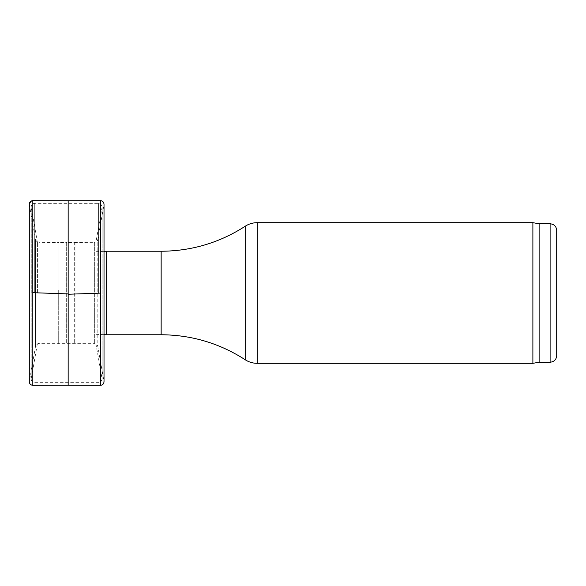 <?xml version="1.0" encoding="UTF-8"?>
<svg xmlns="http://www.w3.org/2000/svg" width="586" height="586" viewBox="0 0 586 586"><rect width="100%" height="100%" fill="white"/><g stroke="black" fill="none" stroke-linecap="round" stroke-linejoin="round"><path stroke-width="0.44" stroke-dasharray="2.93 2.2" d="M37.431 293L37.431 242.458L37.431 293M95.884 293L95.884 242.458L95.884 293M106.213 251.248L106.213 334.752M532.886 222.68L532.886 363.32M539.12 223.779L539.12 362.221M556.7 230.371L556.7 355.629M58.278 290.121L58.278 343.586L58.278 290.121M104.015 381.801L104.015 204.199L103.964 381.193L103.964 204.807L97.825 239.425L97.825 346.575L97.825 239.425C97.364 241.212 96.207 242.179 94.361 242.318L94.361 343.682L94.361 242.318L75.037 242.414L75.037 343.586L75.037 242.414L74.297 242.494L74.297 343.506L74.297 242.494L66.657 242.458L66.657 343.543L66.657 242.458L59.018 242.494L59.018 343.506L59.018 242.494L38.954 242.318L38.954 343.682L38.954 242.318C37.848 242.794 36.698 241.828 35.49 239.425L35.49 346.575L35.49 239.425L29.351 204.807L29.351 381.193L29.351 204.807A3.516 3.501 21.8 0 1 29.3 204.14M68.159 308.522L68.159 200.808M31.263 293L31.263 207.466L31.263 293M34.721 293L34.721 203.342L34.721 293M98.594 293L98.594 203.342L98.594 293M102.052 293L102.052 207.466L102.052 293M161.15 251.248L161.15 334.752M245.204 226.247L245.204 359.745M257.21 222.68L257.21 363.32M550.108 223.779L550.108 362.221M32.816 385.295L32.816 200.705M100.499 385.295L100.499 200.705M37.431 242.458L31.205 206.858L31.205 379.142L37.431 343.543M95.884 343.543L102.111 379.142C100.44 383.867 99.122 382.211 98.594 382.658L34.721 382.658C32.589 382.453 31.417 381.281 31.205 379.142L31.205 206.858C31.417 204.719 32.589 203.547 34.721 203.342L98.594 203.342C99.122 203.789 100.44 202.133 102.111 206.858L102.111 379.142L102.111 206.858L95.884 242.458M95.884 334.313L104.015 334.657M95.884 251.687L104.015 251.343M29.351 204.807L29.3 381.801L35.49 346.575C36.698 344.172 37.848 343.206 38.954 343.682L94.361 343.682C96.207 343.821 97.364 344.788 97.825 346.575L103.964 381.193"/><path stroke-width="0.88" d="M104.015 334.657L106.213 334.752L106.213 251.248L104.015 251.343M539.12 362.221L539.12 223.779L550.108 223.779L550.108 362.221L539.12 362.221L532.886 363.32L532.886 222.68L257.21 222.68L257.21 363.32C252.866 363.291 248.86 362.104 245.204 359.745L245.204 226.255M550.108 362.221C554.114 361.833 556.312 359.636 556.7 355.629L556.7 230.371C556.312 226.364 554.114 224.167 550.108 223.779M29.3 204.14A3.516 3.501 21.8 0 1 32.816 200.705L32.816 385.295C30.699 385.105 29.534 383.94 29.3 381.801L29.3 204.199L30.831 201.306L32.816 200.705L68.159 200.8L68.159 385.207L100.499 385.295C102.616 385.105 103.781 383.94 104.015 381.801L104.015 204.199C103.781 202.06 102.616 200.895 100.499 200.705L100.499 293.125L68.159 294.245M100.499 200.705L68.159 200.808M106.213 334.752L161.15 334.752L161.15 251.248L106.213 251.248M68.159 293.916L32.816 292.685M100.499 293.125L100.499 385.295M161.15 251.248C191.593 251.064 219.611 242.729 245.204 226.247C248.86 223.896 252.866 222.709 257.21 222.68M161.15 334.752C191.593 334.936 219.611 343.271 245.204 359.745M532.886 363.32L257.21 363.32M539.12 223.779L532.886 222.68M68.159 385.2L32.816 385.295M103.964 381.193L104.015 381.801"/></g></svg>
